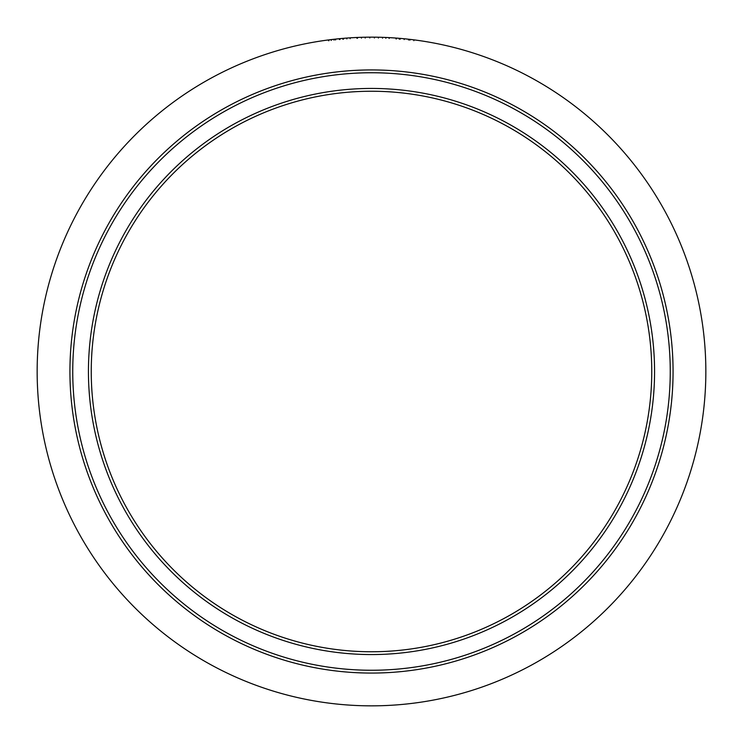 <?xml version="1.0" encoding="UTF-8"?>
<svg xmlns="http://www.w3.org/2000/svg" width="743" height="743" viewBox="0 0 743 743"><rect width="100%" height="100%" fill="white"/><g stroke="black" fill="none" stroke-linecap="round" stroke-linejoin="round"><path stroke-width="1.11" d="M210.91 116.252A301.556 301.556 0 0 1 626.748 210.91A301.556 301.556 0 0 1 532.09 626.748A301.556 301.556 0 0 1 116.252 532.09A301.556 301.556 0 0 1 210.91 116.252A301.556 301.556 0 0 0 116.252 532.09A301.556 301.556 0 0 0 532.09 626.748M520.75 608.712A280.26 280.26 0 0 1 91.24 371.5A280.26 280.26 0 0 1 506.995 126.171A280.26 280.26 0 0 1 520.75 608.712M522.236 611.09A283.064 283.064 0 0 1 131.91 522.236A283.064 283.064 0 0 1 220.764 131.91A283.064 283.064 0 0 1 611.09 220.764A283.064 283.064 0 0 1 522.236 611.09M50.71 465.74A334.35 334.35 0 0 1 50.71 277.26C57.434 254.347 66.545 232.364 78.024 211.3A334.35 334.35 0 0 1 211.3 78.024C232.197 66.619 254.18 57.508 277.26 50.71A334.35 334.35 0 0 1 465.74 50.71C488.875 57.536 510.868 66.638 531.7 78.024A334.35 334.35 0 0 1 664.976 211.3C676.418 232.28 685.529 254.264 692.29 277.26A334.35 334.35 0 0 1 692.29 465.74C685.594 488.569 676.483 510.552 664.976 531.7A334.35 334.35 0 0 1 531.7 664.976C510.515 676.501 488.522 685.613 465.74 692.29A334.35 334.35 0 0 1 277.26 692.29C254.32 685.548 232.336 676.446 211.3 664.976A334.35 334.35 0 0 1 78.024 531.7C66.629 510.831 57.517 488.838 50.71 465.74M403.217 38.655L403.69 38.701M399.232 38.302L400.226 38.385L399.232 38.302L399.158 39.138M401.155 38.469L403.124 38.645M396.01 38.051L389.193 37.614L396.502 38.088L395.954 38.887M396.502 38.088L396.437 38.924M386.146 37.475L389.174 37.614L386.146 37.475M381.846 37.308L385.877 37.456L385.84 38.302L385.868 37.456L381.846 37.308M371.463 37.15L370.172 37.15M369.577 37.159L368.899 37.159M356.928 37.466L350.102 37.837L357.411 37.447L356.965 38.311M357.411 37.447L357.448 38.283M347.065 38.042L350.083 37.837L347.065 38.042M346.786 38.06L342.774 38.385L346.786 38.06L346.851 38.905L346.786 38.06M342.774 38.385L342.839 39.221M339.337 38.701L328.759 39.89L339.904 38.645L339.337 38.701L339.412 39.537M332.864 39.388L334.434 39.212M332.465 39.435L333.913 39.268L334.006 40.103M329.716 39.769L330.217 39.704M330.579 39.667L331.044 39.602M332.344 39.453L331.202 39.583L331.304 40.419M331.099 39.602L330.384 39.685M338.836 38.747L337.201 38.915M334.192 39.24L332.474 39.435M339.978 39.481L339.904 38.645M328.582 40.763L328.48 39.927M335.418 39.946L335.334 39.11M328.87 40.726L328.759 39.89M335.604 39.927L335.52 39.091M343.526 39.165L343.461 38.33M350.148 38.673L350.102 37.837M361.469 38.144L361.442 37.299L361.46 38.144M378.382 38.06L378.401 37.224M365.194 38.051L365.175 37.206M369.819 37.995L369.819 37.15M374.37 38.004L374.379 37.159M372.187 37.15L371.026 37.15M382.506 38.172L382.534 37.336M389.146 38.46L389.193 37.614M400.152 39.221L400.226 38.385M413.851 40.689L413.953 39.853L413.842 40.689M409.857 40.206L409.96 39.37L409.857 40.206L409.95 39.37L404.276 38.757M404.155 39.593L404.238 38.757M212.405 118.629A298.76 298.76 0 0 1 624.371 212.405A298.76 298.76 0 0 1 530.595 624.371A298.76 298.76 0 0 1 118.629 530.595A298.76 298.76 0 0 1 212.405 118.629M408.501 40.048L408.594 39.212"/></g></svg>
